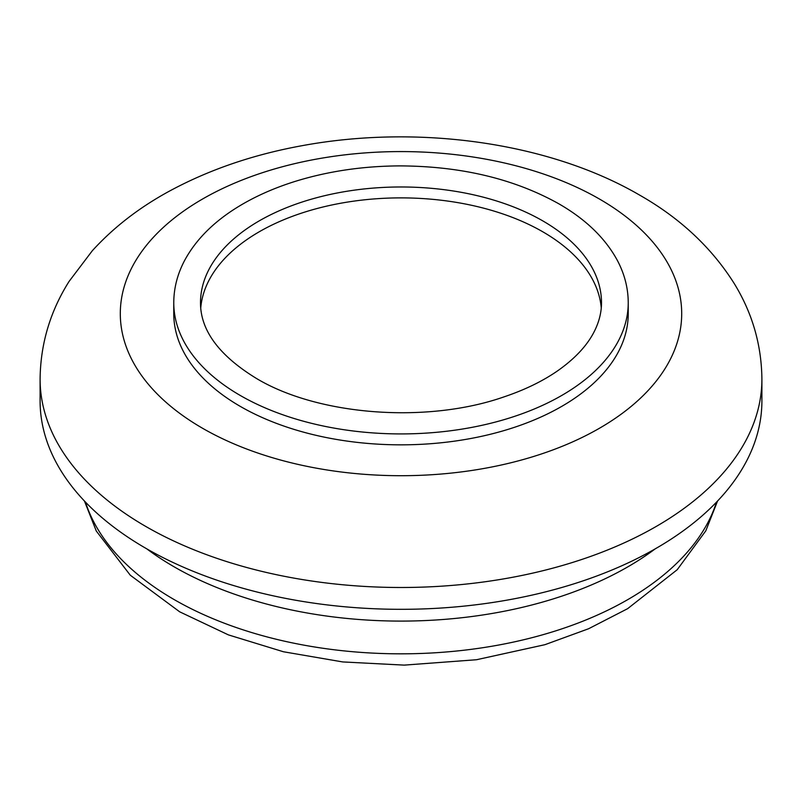<?xml version="1.0" encoding="UTF-8"?>
<svg xmlns="http://www.w3.org/2000/svg" width="802" height="802" viewBox="0 0 802 802"><rect width="100%" height="100%" fill="white"/><g stroke="black" fill="none" stroke-linecap="round" stroke-linejoin="round"><path stroke-width="1.2" d="M655.194 548.869A320.8 185.212 180 0 1 174.164 566.844A320.8 185.212 180 0 1 146.806 548.869M761.9 379.125L761.9 400.96A360.9 208.36 180 0 1 539.114 593.46A360.9 208.36 180 0 1 145.804 548.287A360.9 208.36 180 0 1 40.1 400.96L40.1 379.125C40.471 344.038 50.135 311.477 69.072 281.432L92.31 250.745C114.054 226.886 140.33 206.705 171.137 190.204C210.244 169.302 253.863 154.465 301.993 145.703C417.782 124.29 548.728 142.155 639.585 195.076C679.916 218.004 711.414 247.407 734.071 283.276C752.276 312.84 761.549 344.79 761.9 379.125A360.9 208.36 180 0 1 539.114 571.636A360.9 208.36 180 0 1 145.804 526.463A360.9 208.36 180 0 1 40.1 379.125M628.237 302.735L628.237 313.642A227.237 131.187 180 0 1 487.957 434.854A227.237 131.187 180 0 1 240.319 406.413A227.237 131.187 180 0 1 173.763 313.642L173.763 302.735C173.823 288.098 177.453 273.993 184.66 260.389C195.818 239.768 213.502 221.984 237.713 207.056C254.825 196.52 274.224 187.889 295.908 181.162C328.489 171.167 363.105 166.074 399.787 165.894C461.09 166.154 514.132 178.806 558.914 203.848C585.821 219.357 605.299 238.204 617.339 260.389C624.547 273.993 628.177 288.098 628.237 302.735A227.237 131.187 180 0 1 487.957 423.937A227.237 131.187 180 0 1 240.319 395.496A227.237 131.187 180 0 1 173.763 302.735M200.741 307.978A200.5 115.759 180 0 1 328.83 205.643A200.5 115.759 180 0 1 542.774 231.788A200.5 115.759 180 0 1 601.259 307.988M202.515 428.238A280.7 162.064 180 0 1 202.515 199.046A280.7 162.064 180 0 1 599.485 199.046A280.7 162.064 180 0 1 599.485 428.238A280.7 162.064 180 0 1 202.515 428.238M716.507 502.122A320.8 185.212 180 0 1 496.348 645.46A320.8 185.212 180 0 1 174.164 599.585A320.8 185.212 180 0 1 85.493 502.122M200.5 302.735A200.5 115.759 180 0 1 324.269 195.788A200.5 115.759 180 0 1 542.774 220.881A200.5 115.759 180 0 1 601.5 302.735C601.52 311.316 599.585 319.918 595.696 328.539C588.929 343.587 576.307 357.632 557.861 370.664C542.723 381.181 524.678 389.942 503.716 396.98C426.584 423.877 318.063 415.466 256.46 378.464C219.086 355.587 200.43 330.344 200.5 302.735M717.559 501.019L705.81 530.824L677.219 569.711L627.645 608.668L588.598 628.748L544.889 644.698L476.478 659.735L404.178 665.119L342.695 661.931L283.387 651.745L228.4 634.883L179.698 611.826L130.295 575.224L96.3 531.044L84.441 501.019"/></g></svg>
